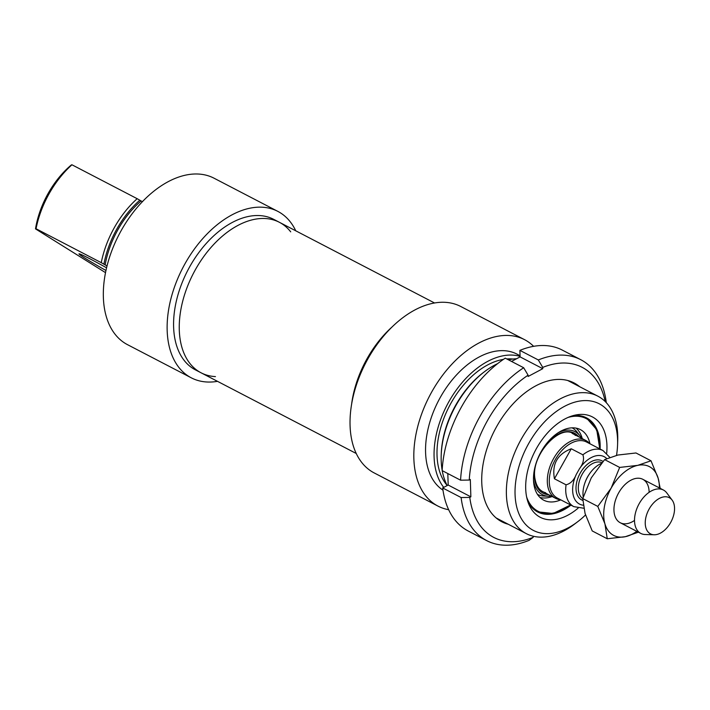 <?xml version="1.0" encoding="UTF-8"?>
<svg xmlns="http://www.w3.org/2000/svg" width="710" height="710" viewBox="0 0 710 710"><rect width="100%" height="100%" fill="white"/><g stroke="black" fill="none" stroke-linecap="round" stroke-linejoin="round"><path stroke-width="1.06" d="M71.941 164.782L71.399 164.906A71.373 44.34 117.5 0 0 35.5 228.877L36.05 228.753A77.488 48.138 -62.5 0 1 71.941 164.782L137.163 198.694A77.488 48.138 117.5 0 0 101.264 262.664A781.018 31.373 29.3 0 1 103.908 264.173A75.446 46.869 -62.5 0 1 139.808 200.202A781.018 31.373 -150.7 0 0 137.163 198.694M142.391 201.684L139.808 200.202M36.05 228.753L101.264 262.664M105.533 272.649L35.5 228.877M103.908 264.173L107.041 265.939M106.58 267.83A32.624 1.313 -150.7 0 0 79.041 253.816A32.624 1.313 -150.7 0 0 84.756 258.023A32.624 1.313 -150.7 0 0 105.976 270.501M217.491 381.341A93.8 58.273 -62.5 0 1 191.283 377.827A93.8 58.273 -62.5 0 1 182.86 267.714A93.8 58.273 -62.5 0 1 277.832 211.376A93.8 58.273 -62.5 0 1 295.759 230.812M215.441 376.593A84.827 52.7 -62.5 0 1 201.099 372.812L195.427 369.866A84.827 52.7 -62.5 0 1 187.804 270.288A84.827 52.7 -62.5 0 1 273.696 219.337L279.367 222.283A84.827 52.7 -62.5 0 1 290.701 231.859M191.283 377.827L127.48 344.652A93.8 58.273 -62.5 0 1 119.058 234.54A93.8 58.273 -62.5 0 1 214.038 178.201L277.832 211.376M105.142 264.945A73.414 45.609 -62.5 0 1 141.041 200.983M201.099 372.812A84.827 52.7 -62.5 0 1 193.475 273.235A84.827 52.7 -62.5 0 1 279.367 222.283A84.827 52.7 117.5 0 0 194.496 271.318A84.827 52.7 117.5 0 0 198.747 371.472A84.827 52.7 117.5 0 0 201.099 372.812L356.251 453.495M503.443 359.366A73.414 45.609 -62.5 0 0 446.208 412.67A73.414 45.609 -62.5 0 0 447.229 485.542A77.488 48.138 -62.5 0 1 442.223 470.65M442.161 470.268A77.488 48.138 -62.5 0 1 441.203 455.287A77.488 48.138 -62.5 0 1 484.788 371.472A77.488 48.138 -62.5 0 1 497.595 363.653M508.466 359.837A77.488 48.138 -62.5 0 1 516.569 358.754M484.788 371.472L483.688 372.297A75.446 46.869 117.5 0 0 441.247 453.912L441.203 455.287M617.576 444.726L617.718 440.59A77.488 48.138 117.5 0 0 597.82 396.144A77.488 48.138 117.5 0 0 519.356 442.694A77.488 48.138 117.5 0 0 526.314 533.645A77.488 48.138 117.5 0 0 574.133 524.415L577.434 521.921A71.373 44.34 -62.5 0 1 515.469 499.955A71.373 44.34 -62.5 0 1 564.006 406.617A71.373 44.34 -62.5 0 1 617.576 444.726A71.373 44.34 -62.5 0 1 616.528 455.341M585.519 514.972A71.373 44.34 -62.5 0 1 577.434 521.921M578.135 508.129A56.551 35.127 -62.5 0 1 528.861 504.304A56.551 35.127 -62.5 0 1 535.154 450.903A56.551 35.127 -62.5 0 1 575.251 415.084A56.551 35.127 -62.5 0 1 606.686 453.228M448.667 509.709A93.8 58.273 -62.5 0 1 437.981 506.097L374.179 472.922A93.8 58.273 -62.5 0 1 365.756 362.819A93.8 58.273 -62.5 0 1 460.728 306.48L524.53 339.655A93.8 58.273 -62.5 0 1 533.618 346.329M570.947 505.138A53.019 32.935 -62.5 0 1 537.603 511.937A53.019 32.935 -62.5 0 1 527.956 501.926M572.792 415.705A53.019 32.935 -62.5 0 1 586.531 417.862A53.019 32.935 -62.5 0 1 600.11 449.057M506.789 358.958A73.414 45.609 -62.5 0 1 513.01 359.029M443.732 487.406A77.488 48.138 -62.5 0 1 449.936 399.845A77.488 48.138 -62.5 0 1 520.084 356.367M442.987 490.157A77.488 48.138 -62.5 0 1 439.65 398.594A77.488 48.138 -62.5 0 1 517.004 354.13L520.057 355.719M437.981 506.097A93.8 58.273 -62.5 0 1 429.55 395.994A93.8 58.273 -62.5 0 1 524.53 339.655M351.556 404.629A84.827 52.7 -62.5 0 1 391.831 327.177A84.827 52.7 -62.5 0 0 351.556 404.629M589.948 443.768A39.76 24.699 117.5 0 0 579.901 429.364A39.76 24.699 117.5 0 0 547.206 442.774A39.76 24.699 117.5 0 0 534.035 485.258A39.76 24.699 117.5 0 0 543.23 499.911A39.76 24.699 117.5 0 0 560.785 499.858M581.472 438.212A35.482 22.046 117.5 0 0 579.901 435.762A35.482 22.046 117.5 0 0 557.936 432.896M533.503 479.898A35.482 22.046 117.5 0 0 548.457 496.228A35.482 22.046 117.5 0 0 551.368 496.112M601.326 463.417A24.468 15.203 117.5 0 0 583.238 496.964M579.484 468.715L576.263 474.457C573.982 480.209 570.574 483.67 566.056 484.815L554.43 478.771C551.803 464.1 557.412 454.098 571.266 448.773L582.892 454.817C584.365 459.086 583.229 463.719 579.484 468.715A26.714 16.596 -62.5 0 1 606.766 458.589M554.43 478.771L571.266 448.773M609.784 457.355L603.021 450.566L586.575 442.019A31.604 19.631 117.5 0 0 554.572 461.003A31.604 19.631 117.5 0 0 557.412 498.101L573.857 506.656L583.78 508.236M589.806 443.697A32.624 20.27 117.5 0 0 585.812 440.475A32.624 20.27 117.5 0 0 552.779 460.071A32.624 20.27 117.5 0 0 555.708 498.367A32.624 20.27 117.5 0 0 560.643 499.787M672.148 500.133L666.805 492.953A24.468 15.203 117.5 0 0 663.389 490.006A24.468 15.203 117.5 0 0 638.618 504.703A24.468 15.203 117.5 0 0 640.81 533.423A24.468 15.203 117.5 0 0 645.186 534.523L654.132 534.772A20.395 12.665 117.5 0 0 670.639 522.533A20.395 12.665 117.5 0 0 672.148 500.133A20.395 12.665 117.5 0 0 648.656 509.922A20.395 12.665 117.5 0 0 654.132 534.772M649.126 492.323A24.468 15.203 117.5 0 0 628.856 481.424A24.468 15.203 117.5 0 0 614.727 515.433A24.468 15.203 117.5 0 0 634.518 520.421M659.386 487.921A38.748 24.069 117.5 0 0 658.152 478.212A38.748 24.069 117.5 0 0 637.74 465.361A38.748 24.069 117.5 0 0 611.132 488.169A38.748 24.069 117.5 0 0 604.929 523.838A38.748 24.069 117.5 0 0 625.332 536.689A38.748 24.069 117.5 0 0 636.808 531.337M651.008 460.79L635.974 452.971L617.895 455.039L604.627 459.61L591.279 477.848L582.75 498.589L585.076 513.516L592.22 530.938L607.254 538.757L604.929 523.838L597.784 506.407L611.132 488.169L619.661 467.428L637.74 465.361L651.008 460.79L658.152 478.212L660.185 488.338M638.601 532.118L625.332 536.689L607.254 538.757M604.627 459.61L619.661 467.428M582.75 498.589L597.784 506.407M511.537 361.425L520.093 356.881L542.777 368.676L528.134 376.46L528.098 375.191A26072.691 15168.928 -118 0 0 523.678 367.745L505.245 358.159A101.956 63.341 -62.5 0 0 442.144 470.606L460.577 480.191A26072.691 13687.673 -1.8 0 0 469.248 480.058L470.322 479.49L470.863 496.831L469.789 497.408A26072.691 13687.673 178.2 0 1 461.118 497.541A101.956 63.341 117.5 0 0 486.669 540.612A101.956 63.341 117.5 0 0 529.101 540.346A26072.691 15168.928 -118 0 0 533.192 537.328L533.157 536.21M461.118 497.541L442.685 487.956L448.179 485.036L447.815 473.561M448.179 485.036L470.863 496.831M520.093 356.881L519.889 350.376L538.322 359.961A26072.691 15168.928 62 0 1 542.742 367.407L542.777 368.676M486.669 540.612L468.245 531.036A101.956 63.341 -62.5 0 1 442.685 487.956M519.889 350.376A101.956 63.341 -62.5 0 1 562.32 350.11L580.753 359.695A101.956 63.341 117.5 0 0 538.322 359.961M606.296 402.668A101.956 63.341 117.5 0 0 580.753 359.695M523.678 367.745A101.956 63.341 117.5 0 0 460.577 480.191M542.742 367.407A95.841 59.542 -62.5 0 1 605.177 401.523M469.248 480.058A95.841 59.542 -62.5 0 1 528.098 375.191M533.192 537.328A95.841 59.542 -62.5 0 1 469.789 497.408M579.733 386.746A78.26 48.617 117.5 0 0 525.782 392.266A78.26 48.617 117.5 0 0 481.762 476.907A78.26 48.617 117.5 0 0 508.236 524.246M537.009 460.55A33.849 21.025 117.5 0 0 534.87 480.492A33.849 21.025 117.5 0 0 548.653 494.692M578.756 436.801A33.849 21.025 117.5 0 0 544.117 446.883M526.634 496.982A52.203 32.429 117.5 0 0 570.387 504.846M599.551 448.764A52.203 32.429 117.5 0 0 567.982 417.462M539.99 497.47A39.467 24.522 117.5 0 0 552.167 496.53M582.271 438.629A39.467 24.522 117.5 0 0 576.05 428.121M537.461 494.355A37.488 23.288 117.5 0 0 543.913 496.041L548.457 496.228M579.901 435.762L577.132 432.15A37.488 23.288 117.5 0 0 572.056 427.837M589.309 474.147A20.395 12.665 117.5 0 0 585.28 481.886M582.75 498.571A20.395 12.665 -62.5 0 1 581.916 474.786A20.395 12.665 -62.5 0 1 601.956 462.672M602.994 461.447A22.028 13.685 117.5 0 0 579.679 474.111A22.028 13.685 117.5 0 0 582.812 500.408M583.265 505.209A26.714 16.596 -62.5 0 1 576.263 474.457M566.056 484.815A31.604 19.631 117.5 0 0 573.857 506.656M603.021 450.566A31.604 19.631 117.5 0 0 582.892 454.817M597.82 396.144L567.689 380.48M526.314 533.645L496.192 517.981M545.644 492.713C540.177 491.347 536.707 487.06 535.225 479.836C529.216 455.483 562.462 420.568 575.402 435.478M537.328 511.786L553.143 513.49L570.618 504.97M599.781 448.88L596.719 429.692L586.247 417.711M434.52 302.966L279.367 222.283M541.987 491.231L555.708 498.367M572.1 433.34L585.812 440.475M620.176 522.693L640.81 533.423M642.754 479.277L663.389 490.006"/></g></svg>

